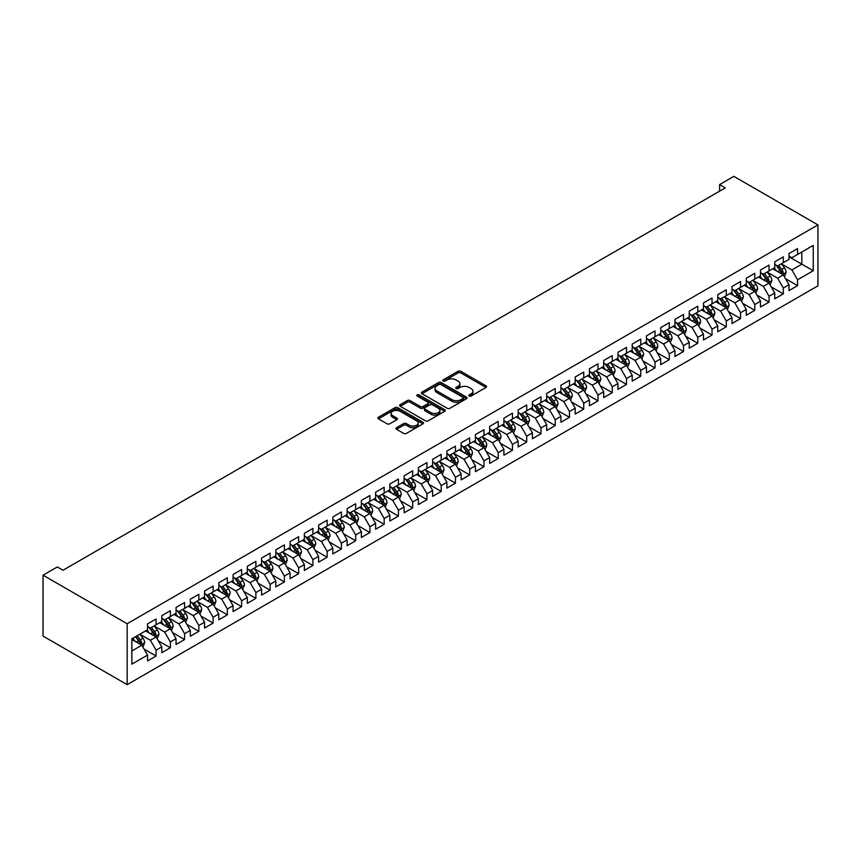 <?xml version="1.0" encoding="UTF-8"?>
<svg xmlns="http://www.w3.org/2000/svg" width="861" height="861" viewBox="0 0 861 861"><rect width="100%" height="100%" fill="white"/><g stroke="black" fill="none" stroke-linecap="round" stroke-linejoin="round"><path stroke-width="1.29" d="M469.17 396.038A1.388 0.796 0 0 0 471.128 396.038L485.991 387.461A1.98 1.141 0 0 0 486.573 386.654A1.98 1.141 0 0 0 485.991 385.836L460.807 371.295A1.98 1.141 0 0 0 458.009 371.295L443.146 379.884A1.388 0.796 0 0 0 442.737 380.444A1.388 0.796 0 0 0 443.146 381.014A1.388 0.796 0 0 0 445.105 381.014L447.031 379.905A6.328 3.659 0 0 1 455.986 379.905L458.084 381.111A6.328 3.659 0 0 1 459.935 383.705A6.328 3.659 0 0 1 458.084 386.288L456.158 387.396A1.388 0.796 0 0 0 455.749 387.967A1.388 0.796 0 0 0 456.158 388.526A1.388 0.796 0 0 0 458.117 388.526L460.043 387.418A6.328 3.659 0 0 1 468.997 387.418L471.096 388.623A6.328 3.659 0 0 1 472.947 391.217A6.328 3.659 0 0 1 471.096 393.8L469.17 394.908A1.388 0.796 0 0 0 468.761 395.479A1.388 0.796 0 0 0 469.17 396.038L469.17 394.908M396.587 427.691A1.98 1.141 0 0 0 396.006 428.498A1.98 1.141 0 0 0 396.587 429.305L403.648 433.384A1.98 1.141 0 0 0 406.446 433.384L422.966 423.849A1.98 1.141 0 0 0 423.537 423.042A1.98 1.141 0 0 0 422.966 422.234L397.771 407.694A1.98 1.141 0 0 0 394.973 407.694L378.463 417.23A1.98 1.141 0 0 0 377.882 418.037A1.98 1.141 0 0 0 378.463 418.844L386.998 423.773A1.98 1.141 0 0 0 389.796 423.773L396.867 419.684A1.98 1.141 0 0 0 397.448 418.876A1.98 1.141 0 0 0 396.867 418.069L392.638 415.626A5.295 3.057 0 0 1 391.088 413.474A5.295 3.057 0 0 1 394.349 410.643A5.295 3.057 0 0 1 400.117 411.31L416.702 420.878A5.295 3.057 0 0 1 418.252 423.042A5.295 3.057 0 0 1 414.98 425.861A5.295 3.057 0 0 1 409.212 425.205L406.446 423.612A1.98 1.141 0 0 0 403.648 423.612L396.587 427.691L396.587 429.305L403.648 425.248L403.648 423.612M43.05 575.18L127.159 623.741L127.159 684.646L43.05 636.085L43.05 575.18L57.31 566.958L63.004 570.24L725.296 187.881L719.592 184.588L719.592 191.174M719.592 184.588L733.841 176.354L817.95 224.915L127.159 623.741M447.171 408.254A1.98 1.141 0 0 0 449.969 408.254L466.479 398.729A1.98 1.141 0 0 0 467.06 397.922A1.98 1.141 0 0 0 466.479 397.115L441.295 382.564A1.98 1.141 0 0 0 438.497 382.564L421.987 392.099A1.98 1.141 0 0 0 421.406 392.907A1.98 1.141 0 0 0 421.987 393.714L447.171 408.254M417.703 396.34A1.388 0.796 0 0 1 419.113 396.534L444.696 411.3L428.208 420.825A1.98 1.141 0 0 1 425.409 420.825L400.225 406.274L400.225 404.659A1.98 1.141 0 0 0 399.644 405.466A1.98 1.141 0 0 0 400.225 406.274M400.225 404.659L407.285 400.58A1.98 1.141 0 0 1 410.094 400.58L420.308 406.478A1.98 1.141 0 0 0 423.106 406.478L427.788 403.777A1.98 1.141 0 0 0 428.369 402.97A1.98 1.141 0 0 0 427.788 402.162L417.154 396.017A1.388 0.796 0 0 1 416.746 395.457A1.388 0.796 0 0 1 417.607 394.715A1.388 0.796 0 0 1 419.113 394.887L444.717 409.675A1.98 1.141 0 0 1 445.298 410.482A1.98 1.141 0 0 1 444.717 411.289L444.717 409.675M127.159 684.646L817.95 285.82L817.95 224.915M789.01 256.761L801.839 264.176L801.839 251.993L813.247 245.407L797.566 254.458L797.566 248.614L789.01 253.554L789.01 259.398L783.306 262.691L783.306 256.847L774.76 261.787L774.76 267.631L769.056 270.924L769.056 265.08L760.5 270.01L760.5 275.854L754.796 279.147L754.796 273.303L746.25 278.243L746.25 284.087L740.546 287.38L740.546 281.536L731.99 286.476L731.99 292.32L726.286 295.614L726.286 289.77L717.74 294.71L717.74 300.543L712.036 303.836L712.036 297.992L703.48 302.932L703.48 308.776L697.776 312.069L697.776 306.225L689.23 311.165L689.23 317.009L683.526 320.303L683.526 314.459L674.97 319.399L674.97 325.243L669.266 328.525L669.266 322.681L660.721 327.621L660.721 333.465L655.017 336.759L655.017 330.915L646.46 335.855L646.46 341.699L640.756 344.992L640.756 339.148L632.211 344.088L632.211 349.932L626.507 353.214L626.507 347.381L617.95 352.31L617.95 358.154L612.246 361.448L612.246 355.604L603.701 360.544L603.701 366.388L597.997 369.681L597.997 363.837L589.441 368.777L589.441 374.621L583.736 377.914L583.736 372.07L575.191 377L575.191 382.844L569.487 386.137L569.487 380.293L560.931 385.233L560.931 391.077L555.227 394.37L555.227 388.526L546.681 393.466L546.681 399.31L540.977 402.604L540.977 396.76L532.421 401.7L532.421 407.533L526.717 410.826L526.717 404.982L518.171 409.922L518.171 415.766L512.467 419.059L512.467 413.215L503.911 418.155L503.911 423.999L498.207 427.293L498.207 421.449L489.661 426.389L489.661 432.233L483.957 435.515L483.957 429.682L475.401 434.611L475.401 440.455L469.697 443.749L469.697 437.905L461.152 442.845L461.152 448.689L455.447 451.982L455.447 446.138L446.891 451.078L446.891 456.922L441.187 460.215L441.187 454.371L432.642 459.3L432.642 465.144L426.938 468.438L426.938 462.594L418.381 467.534L418.381 473.378L412.677 476.671L412.677 470.827L404.132 475.767L404.132 481.611L398.428 484.904L398.428 479.06L389.872 483.99L389.872 489.834L384.167 493.127L384.167 487.283L375.622 492.223L375.622 498.067L369.918 501.36L369.918 495.516L361.362 500.456L361.362 506.3L355.658 509.594L355.658 503.75L347.112 508.69L347.112 514.534L341.408 517.816L341.408 511.972L332.852 516.912L332.852 522.756L327.148 526.049L327.148 520.205L318.602 525.145L318.602 530.989L312.898 534.283L312.898 528.439L304.342 533.379L304.342 539.223L298.638 542.505L298.638 536.672L290.092 541.601L290.092 547.445L284.388 550.739L284.388 544.895L275.832 549.835L275.832 555.679L270.128 558.972L270.128 553.128L261.583 558.068L261.583 563.912L255.878 567.205L255.878 561.361L247.322 566.29L247.322 572.135L241.618 575.428L241.618 569.584L233.073 574.524L233.073 580.368L227.369 583.661L227.369 577.817L218.812 582.757L218.812 588.601L213.108 591.894L213.108 586.05L204.563 590.99L204.563 596.824L198.859 600.117L198.859 594.273L190.303 599.213L190.303 605.057L184.598 608.35L184.598 602.506L176.053 607.446L176.053 613.29L170.349 616.584L170.349 610.74L161.793 615.68L161.793 621.524L156.089 624.806L156.089 618.962L147.543 623.902L147.543 629.746L131.862 638.797L131.862 664.154L147.543 655.103L141.839 645.223L131.862 639.465M813.247 245.407L813.247 270.752L797.566 279.803L791.862 269.934L781.53 263.961M785.523 278.695L797.566 285.648L797.566 279.803M797.566 285.648L789.01 290.587L789.01 284.743L783.306 288.037L777.612 278.168L767.269 272.194M771.262 286.928L783.306 293.881L783.306 288.037M783.306 293.881L774.76 298.821L774.76 292.977L769.056 296.27L763.352 286.39L753.02 280.428M757.013 295.162L769.056 302.114L769.056 296.27M769.056 302.114L760.5 307.054L760.5 301.21L754.796 304.503L749.102 294.623L738.76 288.65M742.752 303.384L754.796 310.337L754.796 304.503M754.796 310.337L746.25 315.277L746.25 309.433L740.546 312.726L734.842 302.857L724.51 296.884M728.503 311.617L740.546 318.57L740.546 312.726M740.546 318.57L731.99 323.51L731.99 317.666L726.286 320.959L720.592 311.079L710.25 305.117M714.243 319.851L726.286 326.803L726.286 320.959M726.286 326.803L717.74 331.743L717.74 325.899L712.036 329.193L706.332 319.313L696 313.35M699.993 328.073L712.036 335.037L712.036 329.193M712.036 335.037L703.48 339.966L703.48 334.122L697.776 337.415L692.083 327.546L681.74 321.573M685.733 336.307L697.776 343.259L697.776 337.415M697.776 343.259L689.23 348.199L689.23 342.355L683.526 345.648L677.822 335.768L667.49 329.806M671.483 344.54L683.526 351.492L683.526 345.648M683.526 351.492L674.97 356.432L674.97 350.588L669.266 353.882L663.573 344.002L653.23 338.039M657.223 352.762L669.266 359.726L669.266 353.882M669.266 359.726L660.721 364.655L660.721 358.822L655.017 362.104L649.312 352.235L638.98 346.262M642.973 360.996L655.017 367.948L655.017 362.104M655.017 367.948L646.46 372.888L646.46 367.044L640.756 370.338L635.063 360.458L624.72 354.495M628.713 369.229L640.756 376.182L640.756 370.338M640.756 376.182L632.211 381.122L632.211 375.278L626.507 378.571L620.803 368.691L610.471 362.729M614.463 377.462L626.507 384.415L626.507 378.571M626.507 384.415L617.95 389.355L617.95 383.511L612.246 386.793L606.553 376.924L596.21 370.951M600.203 385.685L612.246 392.638L612.246 386.793M612.246 392.638L603.701 397.578L603.701 391.733L597.997 395.027L592.293 385.158L581.961 379.184M585.954 393.918L597.997 400.871L597.997 395.027M597.997 400.871L589.441 405.811L589.441 399.967L583.736 403.26L578.043 393.38L567.7 387.418M571.693 402.152L583.736 409.104L583.736 403.26M583.736 409.104L575.191 414.044L575.191 408.2L569.487 411.493L563.783 401.613L553.451 395.651M557.444 410.374L569.487 417.337L569.487 411.493M569.487 417.337L560.931 422.267L560.931 416.423L555.227 419.716L549.533 409.847L539.19 403.874M543.183 418.607L555.227 425.56L555.227 419.716M555.227 425.56L546.681 430.5L546.681 424.656L540.977 427.949L535.273 418.069L524.941 412.107M528.934 426.841L540.977 433.793L540.977 427.949M540.977 433.793L532.421 438.733L532.421 432.889L526.717 436.183L521.023 426.303L510.681 420.34M514.674 435.063L526.717 442.027L526.717 436.183M526.717 442.027L518.171 446.956L518.171 441.112L512.467 444.405L506.763 434.536L496.431 428.563M500.424 443.297L512.467 450.249L512.467 444.405M512.467 450.249L503.911 455.189L503.911 449.345L498.207 452.638L492.514 442.758L482.171 436.796M486.164 451.53L498.207 458.482L498.207 452.638M498.207 458.482L489.661 463.422L489.661 457.578L483.957 460.872L478.253 450.992L467.921 445.029M471.914 459.763L483.957 466.716L483.957 460.872M483.957 466.716L475.401 471.645L475.401 465.812L469.697 469.094L464.004 459.225L453.661 453.252M457.654 467.986L469.697 474.938L469.697 469.094M469.697 474.938L461.152 479.878L461.152 474.034L455.447 477.328L449.743 467.448L439.411 461.485M443.404 476.219L455.447 483.172L455.447 477.328M455.447 483.172L446.891 488.112L446.891 482.268L441.187 485.561L435.494 475.681L425.151 469.719M429.144 484.452L441.187 491.405L441.187 485.561M441.187 491.405L432.642 496.345L432.642 490.501L426.938 493.794L421.233 483.914L410.901 477.941M414.894 492.675L426.938 499.628L426.938 493.794M426.938 499.628L418.381 504.568L418.381 498.723L412.677 502.017L406.984 492.148L396.641 486.174M400.634 500.908L412.677 507.861L412.677 502.017M412.677 507.861L404.132 512.801L404.132 506.957L398.428 510.25L392.724 500.37L382.392 494.408M386.385 509.142L398.428 516.094L398.428 510.25M398.428 516.094L389.872 521.034L389.872 515.19L384.167 518.483L378.474 508.603L368.131 502.641M372.124 517.364L384.167 524.327L384.167 518.483M384.167 524.327L375.622 529.257L375.622 523.413L369.918 526.706L364.214 516.837L353.882 510.864M357.875 525.597L369.918 532.55L369.918 526.706M369.918 532.55L361.362 537.49L361.362 531.646L355.658 534.939L349.964 525.059L339.621 519.097M343.614 533.831L355.658 540.783L355.658 534.939M355.658 540.783L347.112 545.723L347.112 539.879L341.408 543.173L335.704 533.293L325.372 527.33M329.365 542.053L341.408 549.017L341.408 543.173M341.408 549.017L332.852 553.946L332.852 548.113L327.148 551.395L321.454 541.526L311.112 535.553M315.104 550.287L327.148 557.239L327.148 551.395M327.148 557.239L318.602 562.179L318.602 556.335L312.898 559.628L307.194 549.748L296.862 543.786M300.855 558.52L312.898 565.473L312.898 559.628M312.898 565.473L304.342 570.412L304.342 564.568L298.638 567.862L292.944 557.982L282.602 552.019M286.595 566.753L298.638 573.706L298.638 567.862M298.638 573.706L290.092 578.646L290.092 572.802L284.388 576.084L278.684 566.215L268.352 560.242M272.345 574.976L284.388 581.928L284.388 576.084M284.388 581.928L275.832 586.868L275.832 581.024L270.128 584.318L264.435 574.448L254.092 568.475M258.085 583.209L270.128 590.162L270.128 584.318M270.128 590.162L261.583 595.102L261.583 589.258L255.878 592.551L250.174 582.671L239.842 576.709M243.835 591.442L255.878 598.395L255.878 592.551M255.878 598.395L247.322 603.335L247.322 597.491L241.618 600.784L235.925 590.904L225.582 584.931M229.575 599.665L241.618 606.618L241.618 600.784M241.618 606.618L233.073 611.558L233.073 605.713L227.369 609.007L221.664 599.138L211.332 593.164M215.325 607.898L227.369 614.851L227.369 609.007M227.369 614.851L218.812 619.791L218.812 613.947L213.108 617.24L207.415 607.36L197.072 601.398M201.065 616.132L213.108 623.084L213.108 617.24M213.108 623.084L204.563 628.024L204.563 622.18L198.859 625.473L193.155 615.593L182.823 609.631M186.815 624.354L198.859 631.317L198.859 625.473M198.859 631.317L190.303 636.247L190.303 630.403L184.598 633.696L178.905 623.827L168.562 617.854M172.555 632.587L184.598 639.54L184.598 633.696M184.598 639.54L176.053 644.48L176.053 638.636L170.349 641.929L164.645 632.049L154.313 626.087M158.306 640.821L170.349 647.773L170.349 641.929M170.349 647.773L161.793 652.713L161.793 646.869L156.089 650.163L150.395 640.283L140.052 634.32M144.045 649.054L156.089 656.007L156.089 650.163M156.089 656.007L147.543 660.936L147.543 655.103M147.543 626.453L150.395 628.1L156.089 624.806M131.862 650.981L141.839 645.223M161.793 618.23L164.645 619.877L170.349 616.584M150.395 640.283L156.089 636.989L145.541 630.898M161.793 646.869L156.089 636.989M176.053 609.997L178.905 611.644L184.598 608.35M164.645 632.049L170.349 628.767L159.802 622.675M176.053 638.636L170.349 628.767M190.303 601.764L193.155 603.41L198.859 600.117M178.905 623.827L184.598 620.533L174.051 614.442M190.303 630.403L184.598 620.533M204.563 593.541L207.415 595.188L213.108 591.894M193.155 615.593L198.859 612.3L188.311 606.209M204.563 622.18L198.859 612.3M218.812 585.308L221.664 586.954L227.369 583.661M207.415 607.36L213.108 604.067L202.561 597.986M218.812 613.947L213.108 604.067M233.073 577.074L235.925 578.721L241.618 575.428M221.664 599.138L227.369 595.844L216.821 589.753M233.073 605.713L227.369 595.844M247.322 568.852L250.174 570.488L255.878 567.205M235.925 590.904L241.618 587.611L231.071 581.519M247.322 597.491L241.618 587.611M261.583 560.619L264.435 562.265L270.128 558.972M250.174 582.671L255.878 579.378L245.331 573.286M261.583 589.258L255.878 579.378M275.832 552.385L278.684 554.032L284.388 550.739M264.435 574.448L270.128 571.155L259.581 565.064M275.832 581.024L270.128 571.155M290.092 544.152L292.944 545.799L298.638 542.505M278.684 566.215L284.388 562.922L273.841 556.83M290.092 572.802L284.388 562.922M304.342 535.929L307.194 537.576L312.898 534.283M292.944 557.982L298.638 554.688L288.091 548.597M304.342 564.568L298.638 554.688M318.602 527.696L321.454 529.343L327.148 526.049M307.194 549.748L312.898 546.466L302.351 540.374M318.602 556.335L312.898 546.466M332.852 519.463L335.704 521.109L341.408 517.816M321.454 541.526L327.148 538.233L316.6 532.141M332.852 548.113L327.148 538.233M347.112 511.24L349.964 512.887L355.658 509.594M335.704 533.293L341.408 529.999L330.861 523.908M347.112 539.879L341.408 529.999M361.362 503.007L364.214 504.654L369.918 501.36M349.964 525.059L355.658 521.766L345.11 515.685M361.362 531.646L355.658 521.766M375.622 494.774L378.474 496.42L384.167 493.127M364.214 516.837L369.918 513.543L359.371 507.452M375.622 523.413L369.918 513.543M389.872 486.551L392.724 488.198L398.428 484.904M378.474 508.603L384.167 505.31L373.62 499.219M389.872 515.19L384.167 505.31M404.132 478.318L406.984 479.964L412.677 476.671M392.724 500.37L398.428 497.077L387.88 490.996M404.132 506.957L398.428 497.077M418.381 470.084L421.233 471.731L426.938 468.438M406.984 492.148L412.677 488.854L402.13 482.763M418.381 498.723L412.677 488.854M432.642 461.851L435.494 463.498L441.187 460.215M421.233 483.914L426.938 480.621L416.39 474.529M432.642 490.501L426.938 480.621M446.891 453.629L449.743 455.275L455.447 451.982M435.494 475.681L441.187 472.388L430.64 466.296M446.891 482.268L441.187 472.388M461.152 445.395L464.004 447.042L469.697 443.749M449.743 467.448L455.447 464.165L444.9 458.074M461.152 474.034L455.447 464.165M475.401 437.162L478.253 438.809L483.957 435.515M464.004 459.225L469.697 455.932L459.15 449.84M475.401 465.812L469.697 455.932M489.661 428.939L492.514 430.586L498.207 427.293M478.253 450.992L483.957 447.698L473.41 441.607M489.661 457.578L483.957 447.698M503.911 420.706L506.763 422.353L512.467 419.059M492.514 442.758L498.207 439.476L487.66 433.384M503.911 449.345L498.207 439.476M518.171 412.473L521.023 414.119L526.717 410.826M506.763 434.536L512.467 431.243L501.92 425.151M518.171 441.112L512.467 431.243M532.421 404.25L535.273 405.897L540.977 402.604M521.023 426.303L526.717 423.009L516.169 416.918M532.421 432.889L526.717 423.009M546.681 396.017L549.533 397.664L555.227 394.37M535.273 418.069L540.977 414.776L530.43 408.695M546.681 424.656L540.977 414.776M560.931 387.784L563.783 389.43L569.487 386.137M549.533 409.847L555.227 406.553L544.679 400.462M560.931 416.423L555.227 406.553M575.191 379.561L578.043 381.197L583.736 377.914M563.783 401.613L569.487 398.32L558.94 392.229M575.191 408.2L569.487 398.32M589.441 371.328L592.293 372.974L597.997 369.681M578.043 393.38L583.736 390.087L573.189 383.995M589.441 399.967L583.736 390.087M603.701 363.094L606.553 364.741L612.246 361.448M592.293 385.158L597.997 381.864L587.45 375.773M603.701 391.733L597.997 381.864M617.95 354.861L620.803 356.508L626.507 353.214M606.553 376.924L612.246 373.631L601.699 367.539M617.95 383.511L612.246 373.631M632.211 346.639L635.063 348.285L640.756 344.992M620.803 368.691L626.507 365.398L615.959 359.306M632.211 375.278L626.507 365.398M646.46 338.405L649.312 340.052L655.017 336.759M635.063 360.458L640.756 357.175L630.209 351.084M646.46 367.044L640.756 357.175M660.721 330.172L663.573 331.819L669.266 328.525M649.312 352.235L655.017 348.942L644.469 342.85M660.721 358.822L655.017 348.942M674.97 321.949L677.822 323.596L683.526 320.303M663.573 344.002L669.266 340.708L658.719 334.617M674.97 350.588L669.266 340.708M689.23 313.716L692.083 315.363L697.776 312.069M677.822 335.768L683.526 332.475L672.979 326.394M689.23 342.355L683.526 332.475M703.48 305.483L706.332 307.129L712.036 303.836M692.083 327.546L697.776 324.253L687.229 318.161M703.48 334.122L697.776 324.253M717.74 297.26L720.592 298.907L726.286 295.614M706.332 319.313L712.036 316.019L701.489 309.928M717.74 325.899L712.036 316.019M731.99 289.027L734.842 290.674L740.546 287.38M720.592 311.079L726.286 307.786L715.739 301.705M731.99 317.666L726.286 307.786M746.25 280.794L749.102 282.44L754.796 279.147M734.842 302.857L740.546 299.563L729.999 293.472M746.25 309.433L740.546 299.563M760.5 272.56L763.352 274.207L769.056 270.924M749.102 294.623L754.796 291.33L744.248 285.239M760.5 301.21L754.796 291.33M774.76 264.338L777.612 265.984L783.306 262.691M763.352 286.39L769.056 283.097L758.509 277.005M774.76 292.977L769.056 283.097M789.01 256.104L791.862 257.751L797.566 254.458M777.612 278.168L783.306 274.874L772.758 268.783M789.01 284.743L783.306 274.874M791.862 269.934L801.839 264.176L813.247 270.752M469.729 396.232L471.096 395.447A6.328 3.659 0 0 0 472.947 392.864L472.947 391.217M459.935 383.705L459.935 385.351A6.328 3.659 0 0 1 458.084 387.934L456.707 388.72M485.991 385.836L485.991 387.461L460.807 372.942A1.98 1.141 0 0 0 458.009 372.942L443.695 381.208M466.447 398.74L441.295 384.21A1.98 1.141 0 0 0 438.497 384.21L422.008 393.735M462.981 398.482A1.388 0.796 0 0 0 463.39 397.922A1.388 0.796 0 0 0 462.981 397.351L440.875 384.587A1.388 0.796 0 0 0 438.916 384.587L436.882 385.76A6.328 3.659 0 0 0 435.031 388.343A6.328 3.659 0 0 0 436.882 390.926L451.993 399.655A6.328 3.659 0 0 0 460.947 399.655L462.981 398.482L462.981 400.128A1.388 0.796 0 0 0 463.39 399.569L463.39 397.922M435.031 388.343L435.031 389.99A6.328 3.659 0 0 0 436.882 392.573L436.882 390.926M462.981 400.128L460.947 401.301A6.328 3.659 0 0 1 451.993 401.301L436.882 392.573M400.247 406.295L407.285 402.227L407.285 400.58M428.369 402.97L428.369 404.616A1.98 1.141 0 0 1 427.788 405.423L423.106 408.125A1.98 1.141 0 0 1 420.308 408.125L410.094 402.227A1.98 1.141 0 0 0 407.285 402.227M430.898 412.602A5.295 3.057 0 0 0 436.667 413.258A5.295 3.057 0 0 0 439.939 410.439A5.295 3.057 0 0 0 438.389 408.275L432.545 404.907A1.98 1.141 0 0 0 429.747 404.907L425.065 407.608A1.98 1.141 0 0 0 424.484 408.415A1.98 1.141 0 0 0 425.065 409.223L430.898 412.602L430.898 414.249A5.295 3.057 0 0 0 436.667 414.905A5.295 3.057 0 0 0 439.939 412.085L439.939 410.439M424.484 408.415L424.484 410.062A1.98 1.141 0 0 0 425.065 410.869L425.065 409.223M430.898 414.249L425.065 410.869M418.252 423.042L418.252 424.688A5.295 3.057 0 0 1 414.98 427.508A5.295 3.057 0 0 1 409.212 426.852L406.446 425.248A1.98 1.141 0 0 0 403.648 425.248M391.088 413.474L391.088 415.11A5.295 3.057 0 0 0 392.638 417.273L392.638 415.626M396.835 419.705L392.638 417.273M422.934 423.86L397.771 409.341A1.98 1.141 0 0 0 394.973 409.341L378.496 418.855M784.36 276.693L786.136 272.388A5.338 3.089 -120 0 0 784.425 267.836L781.401 263.789M776.579 270.978L774.276 267.911M776.019 265.07L780.012 270.386A5.338 3.089 60 0 1 781.54 273.604C782.337 274.67 782.907 274.347 783.252 272.614A5.338 3.089 -120 0 0 781.723 269.396L778.688 265.36M776.966 265.608L780.701 270.602A2.723 1.571 60 0 1 781.196 271.43L783.252 272.614M770.111 284.926L771.876 280.611A5.338 3.089 -120 0 0 770.175 276.069L767.14 272.022M762.319 279.212L760.015 276.133M761.77 273.292L765.752 278.62A5.338 3.089 60 0 1 767.28 281.827C768.087 282.903 768.658 282.58 768.991 280.847A5.338 3.089 -120 0 0 767.463 277.629L764.439 273.583M762.706 273.841L766.451 278.835A2.723 1.571 60 0 1 766.947 279.653L768.991 280.847M755.85 293.16L757.626 288.844A5.338 3.089 -120 0 0 755.915 284.291L752.891 280.255M748.069 287.445L745.766 284.367M747.509 281.525L751.502 286.842A5.338 3.089 60 0 1 753.031 290.06C753.827 291.136 754.397 290.803 754.742 289.07A5.338 3.089 -120 0 0 753.214 285.863L750.179 281.816M748.457 282.064L752.191 287.057A2.723 1.571 60 0 1 752.686 287.886L754.742 289.07M741.601 301.382L743.366 297.077A5.338 3.089 -120 0 0 741.665 292.525L738.63 288.478M733.809 295.667L731.506 292.6M733.26 289.759L737.242 295.075A5.338 3.089 60 0 1 738.77 298.293C739.577 299.359 740.148 299.036 740.482 297.303A5.338 3.089 -120 0 0 738.953 294.085L735.929 290.049M734.196 290.297L737.942 295.291A2.723 1.571 60 0 1 738.437 296.119L740.482 297.303M727.341 309.616L729.116 305.3A5.338 3.089 -120 0 0 727.405 300.758L724.381 296.711M719.548 303.901L717.256 300.833M719 297.981L722.992 303.309A5.338 3.089 60 0 1 724.521 306.516C725.317 307.592 725.888 307.269 726.232 305.537A5.338 3.089 -120 0 0 724.704 302.319L721.669 298.272M719.947 298.53L723.681 303.524A2.723 1.571 60 0 1 724.176 304.353L726.232 305.537M713.091 317.849L714.856 313.533A5.338 3.089 -120 0 0 713.156 308.981L710.121 304.945M705.299 312.134L702.996 309.056M704.75 306.215L708.732 311.542A5.338 3.089 60 0 1 710.26 314.749C711.068 315.826 711.638 315.492 711.972 313.759A5.338 3.089 -120 0 0 710.443 310.552L707.419 306.505M705.686 306.764L709.432 311.747A2.723 1.571 60 0 1 709.927 312.575L711.972 313.759M698.831 326.082L700.606 321.766A5.338 3.089 -120 0 0 698.895 317.214L695.871 313.178M691.039 320.357L688.746 317.289M690.49 314.448L694.483 319.765A5.338 3.089 60 0 1 696.011 322.983C696.807 324.059 697.378 323.725 697.722 321.992A5.338 3.089 -120 0 0 696.194 318.774L693.159 314.739M691.437 314.986L695.171 319.98A2.723 1.571 60 0 1 695.666 320.809L697.722 321.992M684.581 334.305L686.346 330A5.338 3.089 -120 0 0 684.646 325.447L681.611 321.401M676.789 328.59L674.486 325.523M676.24 322.681L680.222 327.998A5.338 3.089 60 0 1 681.751 331.205C682.558 332.281 683.128 331.959 683.462 330.226A5.338 3.089 -120 0 0 681.934 327.008L678.909 322.972M677.177 323.219L680.922 328.213A2.723 1.571 60 0 1 681.417 329.042L683.462 330.226M670.321 342.538L672.097 338.222A5.338 3.089 -120 0 0 670.385 333.681L667.361 329.634M662.529 336.823L660.236 333.745M661.98 330.904L665.973 336.231A5.338 3.089 60 0 1 667.501 339.438C668.297 340.515 668.868 340.181 669.212 338.448A5.338 3.089 -120 0 0 667.684 335.241L664.649 331.194M662.927 331.453L666.662 336.447A2.723 1.571 60 0 1 667.157 337.264L669.212 338.448M656.071 350.771L657.836 346.456A5.338 3.089 -120 0 0 656.136 341.903L653.101 337.867M648.279 345.046L645.976 341.978M647.73 339.137L651.712 344.454A5.338 3.089 60 0 1 653.241 347.672C654.048 348.748 654.618 348.414 654.952 346.682A5.338 3.089 -120 0 0 653.424 343.474L650.399 339.428M648.667 339.675L652.412 344.669A2.723 1.571 60 0 1 652.907 345.498L654.952 346.682M641.811 358.994L643.587 354.689A5.338 3.089 -120 0 0 641.875 350.136L638.851 346.09M634.019 353.279L631.726 350.212M633.47 347.37L637.463 352.687A5.338 3.089 60 0 1 638.991 355.905C639.788 356.971 640.358 356.648 640.702 354.915A5.338 3.089 -120 0 0 639.174 351.697L636.139 347.661M634.417 347.909L638.152 352.902A2.723 1.571 60 0 1 638.647 353.731L640.702 354.915M627.561 367.227L629.326 362.911A5.338 3.089 -120 0 0 627.626 358.37L624.591 354.323M619.769 361.512L617.466 358.434M619.22 355.593L623.203 360.92A5.338 3.089 60 0 1 624.731 364.128C625.538 365.204 626.108 364.87 626.442 363.138A5.338 3.089 -120 0 0 624.914 359.93L621.89 355.884M620.157 356.142L623.902 361.136A2.723 1.571 60 0 1 624.397 361.954L626.442 363.138M613.301 375.461L615.077 371.145A5.338 3.089 -120 0 0 613.366 366.592L610.341 362.556M605.509 369.746L603.217 366.668M604.96 363.826L608.953 369.143A5.338 3.089 60 0 1 610.481 372.361C611.278 373.437 611.848 373.104 612.193 371.371A5.338 3.089 -120 0 0 610.664 368.164L607.629 364.117M605.907 364.364L609.642 369.358A2.723 1.571 60 0 1 610.137 370.187L612.193 371.371M599.052 383.683L600.817 379.378A5.338 3.089 -120 0 0 599.116 374.826L596.081 370.779M591.259 377.968L588.956 374.901M590.711 372.06L594.693 377.376A5.338 3.089 60 0 1 596.221 380.594C597.028 381.66 597.599 381.337 597.932 379.604A5.338 3.089 -120 0 0 596.404 376.386L593.38 372.35M591.647 372.598L595.392 377.592A2.723 1.571 60 0 1 595.887 378.42L597.932 379.604M584.791 391.916L586.567 387.601A5.338 3.089 -120 0 0 584.856 383.059L581.832 379.012M576.999 386.202L574.707 383.123M576.45 380.282L580.443 385.61A5.338 3.089 60 0 1 581.971 388.817C582.768 389.893 583.338 389.57 583.683 387.837A5.338 3.089 -120 0 0 582.154 384.619L579.119 380.573M577.397 380.831L581.132 385.825A2.723 1.571 60 0 1 581.627 386.654L583.683 387.837M570.542 400.15L572.307 395.834A5.338 3.089 -120 0 0 570.606 391.281L567.571 387.246M562.75 394.435L560.446 391.357M562.201 388.515L566.183 393.832A5.338 3.089 60 0 1 567.711 397.05C568.518 398.126 569.089 397.793 569.422 396.06A5.338 3.089 -120 0 0 567.894 392.853L564.87 388.806M563.137 389.064L566.882 394.047A2.723 1.571 60 0 1 567.377 394.876L569.422 396.06M556.281 408.383L558.057 404.067A5.338 3.089 -120 0 0 556.346 399.515L553.322 395.468M548.489 402.657L546.197 399.59M547.94 396.749L551.933 402.065A5.338 3.089 60 0 1 553.462 405.283C554.258 406.36 554.828 406.026 555.173 404.293A5.338 3.089 -120 0 0 553.645 401.075L550.61 397.039M548.887 397.287L552.622 402.281A2.723 1.571 60 0 1 553.117 403.109L555.173 404.293M542.032 416.606L543.797 412.29A5.338 3.089 -120 0 0 542.096 407.748L539.061 403.701M534.24 410.891L531.937 407.823M533.691 404.971L537.673 410.299A5.338 3.089 60 0 1 539.201 413.506C540.008 414.582 540.579 414.259 540.912 412.527A5.338 3.089 -120 0 0 539.384 409.309L536.36 405.262M534.627 405.52L538.373 410.514A2.723 1.571 60 0 1 538.868 411.343L540.912 412.527M527.771 424.839L529.547 420.523A5.338 3.089 -120 0 0 527.836 415.971L524.812 411.935M519.979 419.124L517.687 416.046M519.431 413.205L523.423 418.532A5.338 3.089 60 0 1 524.952 421.739C525.748 422.816 526.319 422.482 526.663 420.749A5.338 3.089 -120 0 0 525.135 417.542L522.1 413.495M520.378 413.754L524.112 418.737A2.723 1.571 60 0 1 524.607 419.565L526.663 420.749M513.522 433.072L515.287 428.756A5.338 3.089 -120 0 0 513.587 424.204L510.551 420.168M505.73 427.347L503.427 424.279M505.181 421.438L509.163 426.755A5.338 3.089 60 0 1 510.691 429.973C511.499 431.049 512.069 430.715 512.403 428.982A5.338 3.089 -120 0 0 510.874 425.764L507.85 421.729M506.117 421.976L509.863 426.97A2.723 1.571 60 0 1 510.358 427.799L512.403 428.982M499.262 441.295L501.037 436.99A5.338 3.089 -120 0 0 499.326 432.437L496.302 428.391M491.47 435.58L489.177 432.513M490.921 429.671L494.914 434.988A5.338 3.089 60 0 1 496.442 438.195C497.238 439.271 497.809 438.949 498.153 437.216A5.338 3.089 -120 0 0 496.625 433.998L493.59 429.962M491.868 430.209L495.602 435.203A2.723 1.571 60 0 1 496.097 436.032L498.153 437.216M485.012 449.528L486.777 445.212A5.338 3.089 -120 0 0 485.077 440.671L482.042 436.624M477.22 443.813L474.917 440.735M476.671 437.894L480.653 443.221A5.338 3.089 60 0 1 482.182 446.428C482.989 447.505 483.559 447.171 483.893 445.438A5.338 3.089 -120 0 0 482.364 442.231L479.34 438.184M477.607 438.443L481.353 443.437A2.723 1.571 60 0 1 481.848 444.254L483.893 445.438M470.752 457.761L472.528 453.446A5.338 3.089 -120 0 0 470.816 448.893L467.792 444.857M462.96 452.047L460.667 448.968M462.411 446.127L466.404 451.444A5.338 3.089 60 0 1 467.932 454.662C468.728 455.738 469.299 455.404 469.643 453.672A5.338 3.089 -120 0 0 468.115 450.464L465.08 446.418M463.358 446.665L467.092 451.659A2.723 1.571 60 0 1 467.588 452.488L469.643 453.672M456.502 465.984L458.267 461.679A5.338 3.089 -120 0 0 456.567 457.126L453.532 453.08M448.71 460.269L446.407 457.202M448.161 454.36L452.143 459.677A5.338 3.089 60 0 1 453.672 462.895C454.479 463.961 455.049 463.638 455.383 461.905A5.338 3.089 -120 0 0 453.855 458.687L450.83 454.651M449.098 454.899L452.843 459.892A2.723 1.571 60 0 1 453.338 460.721L455.383 461.905M442.242 474.217L444.018 469.902A5.338 3.089 -120 0 0 442.306 465.36L439.282 461.313M434.45 468.502L432.157 465.424M433.901 462.583L437.894 467.91A5.338 3.089 60 0 1 439.422 471.118C440.219 472.194 440.789 471.86 441.133 470.138A5.338 3.089 -120 0 0 439.605 466.92L436.57 462.874M434.848 463.132L438.583 468.126A2.723 1.571 60 0 1 439.078 468.944L441.133 470.138M427.992 482.451L429.757 478.135A5.338 3.089 -120 0 0 428.057 473.582L425.022 469.546M420.2 476.736L417.897 473.658M419.651 470.816L423.634 476.133A5.338 3.089 60 0 1 425.162 479.351C425.969 480.427 426.539 480.094 426.873 478.361A5.338 3.089 -120 0 0 425.345 475.154L422.32 471.107M420.588 471.354L424.333 476.348A2.723 1.571 60 0 1 424.828 477.177L426.873 478.361M413.732 490.673L415.508 486.368A5.338 3.089 -120 0 0 413.797 481.816L410.772 477.769M405.94 484.958L403.648 481.891M405.391 479.05L409.384 484.366A5.338 3.089 60 0 1 410.912 487.584C411.709 488.65 412.279 488.327 412.623 486.594A5.338 3.089 -120 0 0 411.095 483.376L408.06 479.34M406.338 479.588L410.073 484.582A2.723 1.571 60 0 1 410.568 485.41L412.623 486.594M399.482 498.906L401.248 494.591A5.338 3.089 -120 0 0 399.547 490.049L396.512 486.002M391.69 493.192L389.387 490.113M391.142 487.272L395.124 492.6A5.338 3.089 60 0 1 396.652 495.807C397.459 496.883 398.03 496.56 398.363 494.827A5.338 3.089 -120 0 0 396.835 491.609L393.811 487.563M392.078 487.821L395.823 492.815A2.723 1.571 60 0 1 396.318 493.644L398.363 494.827M385.222 507.14L386.998 502.824A5.338 3.089 -120 0 0 385.287 498.271L382.262 494.236M377.43 501.425L375.138 498.347M376.881 495.505L380.874 500.822A5.338 3.089 60 0 1 382.402 504.04C383.199 505.116 383.769 504.783 384.114 503.05A5.338 3.089 -120 0 0 382.585 499.843L379.55 495.796M377.828 496.054L381.563 501.037A2.723 1.571 60 0 1 382.058 501.866L384.114 503.05M370.973 515.373L372.738 511.057A5.338 3.089 -120 0 0 371.037 506.505L368.002 502.469M363.181 509.647L360.877 506.58M362.632 503.739L366.614 509.055A5.338 3.089 60 0 1 368.142 512.273C368.949 513.35 369.52 513.016 369.853 511.283A5.338 3.089 -120 0 0 368.325 508.065L365.301 504.029M363.568 504.277L367.313 509.271A2.723 1.571 60 0 1 367.798 510.099L369.853 511.283M356.712 523.596L358.488 519.291A5.338 3.089 -120 0 0 356.777 514.738L353.753 510.691M348.92 517.881L346.628 514.813M348.371 511.972L352.364 517.289A5.338 3.089 60 0 1 353.893 520.496C354.689 521.572 355.259 521.249 355.604 519.517A5.338 3.089 -120 0 0 354.065 516.299L351.04 512.263M349.318 512.51L353.053 517.504A2.723 1.571 60 0 1 353.548 518.333L355.604 519.517M342.463 531.829L344.228 527.513A5.338 3.089 -120 0 0 342.527 522.971L339.492 518.925M334.671 526.114L332.368 523.036M334.122 520.195L338.104 525.522A5.338 3.089 60 0 1 339.632 528.729C340.439 529.806 341.01 529.472 341.343 527.739A5.338 3.089 -120 0 0 339.815 524.532L336.791 520.485M335.058 520.744L338.803 525.737A2.723 1.571 60 0 1 339.288 526.555L341.343 527.739M328.202 540.062L329.978 535.746A5.338 3.089 -120 0 0 328.267 531.194L325.243 527.158M320.41 534.337L318.118 531.269M319.861 528.428L323.854 533.745A5.338 3.089 60 0 1 325.383 536.963C326.179 538.039 326.75 537.705 327.094 535.972A5.338 3.089 -120 0 0 325.555 532.765L322.531 528.719M320.809 528.966L324.543 533.96A2.723 1.571 60 0 1 325.038 534.789L327.094 535.972M313.953 548.285L315.718 543.98A5.338 3.089 -120 0 0 314.017 539.427L310.982 535.381M306.161 542.57L303.858 539.503M305.612 536.661L309.594 541.978A5.338 3.089 60 0 1 311.122 545.196C311.93 546.261 312.5 545.939 312.834 544.206A5.338 3.089 -120 0 0 311.305 540.988L308.281 536.952M306.548 537.199L310.294 542.193A2.723 1.571 60 0 1 310.778 543.022L312.834 544.206M299.693 556.518L301.468 552.202A5.338 3.089 -120 0 0 299.757 547.661L296.733 543.614M291.901 550.803L289.608 547.725M291.352 544.884L295.345 550.211A5.338 3.089 60 0 1 296.873 553.419C297.669 554.495 298.24 554.161 298.584 552.428A5.338 3.089 -120 0 0 297.045 549.221L294.021 545.174M292.299 545.433L296.033 550.427A2.723 1.571 60 0 1 296.528 551.244L298.584 552.428M285.443 564.751L287.208 560.436A5.338 3.089 -120 0 0 285.508 555.883L282.473 551.847M277.651 559.037L275.348 555.958M277.102 553.117L281.084 558.434A5.338 3.089 60 0 1 282.612 561.652C283.42 562.728 283.99 562.394 284.324 560.662A5.338 3.089 -120 0 0 282.795 557.454L279.771 553.408M278.038 553.655L281.784 558.649A2.723 1.571 60 0 1 282.268 559.478L284.324 560.662M271.183 572.974L272.959 568.669A5.338 3.089 -120 0 0 271.247 564.116L268.223 560.07M263.391 567.259L261.098 564.192M262.842 561.35L266.835 566.667A5.338 3.089 60 0 1 268.363 569.885C269.159 570.951 269.73 570.628 270.074 568.895A5.338 3.089 -120 0 0 268.535 565.677L265.511 561.641M263.789 561.889L267.523 566.882A2.723 1.571 60 0 1 268.019 567.711L270.074 568.895M256.933 581.207L258.698 576.892A5.338 3.089 -120 0 0 256.998 572.35L253.963 568.303M249.141 575.492L246.838 572.414M248.592 569.573L252.574 574.9A5.338 3.089 60 0 1 254.103 578.108C254.91 579.184 255.48 578.861 255.814 577.128A5.338 3.089 -120 0 0 254.286 573.91L251.261 569.864M249.529 570.122L253.274 575.116A2.723 1.571 60 0 1 253.758 575.944L255.814 577.128M242.673 589.441L244.449 585.125A5.338 3.089 -120 0 0 242.737 580.572L239.713 576.536M234.881 583.726L232.578 580.648M234.332 577.806L238.325 583.123A5.338 3.089 60 0 1 239.853 586.341C240.649 587.417 241.22 587.084 241.564 585.351A5.338 3.089 -120 0 0 240.025 582.144L237.001 578.097M235.268 578.344L239.014 583.338A2.723 1.571 60 0 1 239.509 584.167L241.564 585.351M228.423 597.674L230.188 593.358A5.338 3.089 -120 0 0 228.488 588.806L225.453 584.759M220.631 591.948L218.328 588.881M220.082 586.04L224.064 591.356A5.338 3.089 60 0 1 225.593 594.574C226.4 595.651 226.97 595.317 227.304 593.584A5.338 3.089 -120 0 0 225.776 590.366L222.751 586.33M221.019 586.578L224.764 591.572A2.723 1.571 60 0 1 225.248 592.4L227.304 593.584M214.163 605.896L215.939 601.581A5.338 3.089 -120 0 0 214.228 597.039L211.203 592.992M206.371 600.182L204.068 597.114M205.822 594.262L209.815 599.59A5.338 3.089 60 0 1 211.343 602.797C212.14 603.873 212.71 603.55 213.054 601.817A5.338 3.089 -120 0 0 211.515 598.599L208.491 594.553M206.758 594.811L210.504 599.805A2.723 1.571 60 0 1 210.999 600.634L213.054 601.817M199.913 614.13L201.678 609.814A5.338 3.089 -120 0 0 199.978 605.261L196.943 601.226M192.121 608.415L189.818 605.337M191.572 602.496L195.555 607.823A5.338 3.089 60 0 1 197.083 611.03C197.89 612.106 198.46 611.773 198.794 610.04A5.338 3.089 -120 0 0 197.266 606.833L194.242 602.786M192.509 603.044L196.254 608.027A2.723 1.571 60 0 1 196.738 608.856L198.794 610.04M185.653 622.363L187.429 618.047A5.338 3.089 -120 0 0 185.718 613.495L182.693 609.459M177.861 616.637L175.558 613.57M177.312 610.729L181.305 616.045A5.338 3.089 60 0 1 182.833 619.263C183.63 620.34 184.2 620.006 184.545 618.273A5.338 3.089 -120 0 0 183.006 615.055L179.981 611.019M178.249 611.267L181.994 616.261A2.723 1.571 60 0 1 182.489 617.089L184.545 618.273M171.404 630.586L173.169 626.281A5.338 3.089 -120 0 0 171.468 621.728L168.433 617.681M163.612 624.871L161.308 621.803M163.063 618.962L167.045 624.279A5.338 3.089 60 0 1 168.573 627.486C169.38 628.562 169.951 628.239 170.284 626.507A5.338 3.089 -120 0 0 168.756 623.289L165.732 619.253M163.999 619.5L167.744 624.494A2.723 1.571 60 0 1 168.229 625.323L170.284 626.507M157.143 638.819L158.919 634.503A5.338 3.089 -120 0 0 157.208 629.961L154.184 625.915M149.351 633.104L147.048 630.026M148.802 627.185L152.795 632.512A5.338 3.089 60 0 1 154.323 635.719C155.12 636.796 155.69 636.462 156.035 634.729A5.338 3.089 -120 0 0 154.496 631.522L151.471 627.475M149.739 627.734L153.484 632.727A2.723 1.571 60 0 1 153.979 633.545L156.035 634.729M142.894 647.052L144.659 642.736A5.338 3.089 -120 0 0 142.958 638.184L139.923 634.148M135.102 641.337L132.798 638.259M135.511 636.699L138.535 640.735A5.338 3.089 60 0 1 140.063 643.953C140.87 645.029 141.441 644.695 141.774 642.963A5.338 3.089 -120 0 0 140.246 639.755L137.222 635.709M135.877 636.483L139.224 640.95A2.723 1.571 60 0 1 139.719 641.779L141.774 642.963M471.096 395.447L471.096 393.8M456.158 388.526L456.158 387.396M458.084 387.934L458.084 386.288M443.146 381.014L443.146 379.884M458.009 372.942L458.009 371.295M460.807 372.942L460.807 371.295M421.987 393.714L421.987 392.099M438.497 384.21L438.497 382.564M441.295 384.21L441.295 382.564M466.479 398.729L466.479 397.115M451.993 401.301L451.993 399.655M460.947 401.301L460.947 399.655M410.094 402.227L410.094 400.58M420.308 408.125L420.308 406.478M423.106 408.125L423.106 406.478M427.788 405.423L427.788 403.777M419.113 396.534L419.113 394.887M406.446 425.248L406.446 423.612M409.212 426.852L409.212 425.205M396.867 419.684L396.867 418.069M378.463 418.844L378.463 417.23M394.973 409.341L394.973 407.694M397.771 409.341L397.771 407.694M422.966 423.849L422.966 422.234M782.638 274.487L786.093 272.485M781.723 269.396L784.425 267.836M777.774 271.678L780.012 270.386M768.389 282.709L771.843 280.718M767.463 277.629L770.175 276.069M763.524 279.9L765.752 278.62M754.128 290.943L757.583 288.952M753.214 285.863L755.915 284.291M749.264 288.134L751.502 286.842M739.879 299.176L743.334 297.174M738.953 294.085L741.665 292.525M735.014 296.367L737.242 295.075M725.619 307.399L729.073 305.407M724.704 302.319L727.405 300.758M720.754 304.6L722.992 303.309M711.369 315.632L714.824 313.641M710.443 310.552L713.156 308.981M706.504 312.823L708.732 311.542M697.109 323.865L700.563 321.863M696.194 318.774L698.895 317.214M692.244 321.056L694.483 319.765M682.859 332.098L686.314 330.097M681.934 327.008L684.646 325.447M677.994 329.289L680.222 327.998M668.599 340.321L672.054 338.33M667.684 335.241L670.385 333.681M663.734 337.512L665.973 336.231M654.349 348.554L657.804 346.563M653.424 343.474L656.136 341.903M649.485 345.745L651.712 344.454M640.089 356.788L643.544 354.786M639.174 351.697L641.875 350.136M635.224 353.979L637.463 352.687M625.839 365.01L629.294 363.019M624.914 359.93L627.626 358.37M620.975 362.201L623.203 360.92M611.579 373.243L615.034 371.252M610.664 368.164L613.366 366.592M606.714 370.434L608.953 369.143M597.33 381.477L600.784 379.475M596.404 376.386L599.116 374.826M592.465 378.668L594.693 377.376M583.069 389.699L586.524 387.708M582.154 384.619L584.856 383.059M578.205 386.89L580.443 385.61M568.82 397.933L572.274 395.942M567.894 392.853L570.606 391.281M563.955 395.124L566.183 393.832M554.559 406.166L558.014 404.164M553.645 401.075L556.346 399.515M549.695 403.357L551.933 402.065M540.31 414.399L543.765 412.397M539.384 409.309L542.096 407.748M535.445 411.59L537.673 410.299M526.049 422.622L529.504 420.631M525.135 417.542L527.836 415.971M521.185 419.813L523.423 418.532M511.8 430.855L515.255 428.853M510.874 425.764L513.587 424.204M506.935 428.046L509.163 426.755M497.54 439.088L500.994 437.087M496.625 433.998L499.326 432.437M492.675 436.279L494.914 434.988M483.29 447.311L486.745 445.32M482.364 442.231L485.077 440.671M478.425 444.502L480.653 443.221M469.03 455.544L472.485 453.553M468.115 450.464L470.816 448.893M464.165 452.735L466.404 451.444M454.78 463.778L458.235 461.776M453.855 458.687L456.567 457.126M449.916 460.969L452.143 459.677M440.52 472L443.975 470.009M439.605 466.92L442.306 465.36M435.655 469.191L437.894 467.91M426.27 480.234L429.725 478.242M425.345 475.154L428.057 473.582M421.406 477.424L423.634 476.133M412.01 488.467L415.465 486.465M411.095 483.376L413.797 481.816M407.145 485.658L409.384 484.366M397.76 496.689L401.215 494.698M396.835 491.609L399.547 490.049M392.896 493.891L395.124 492.6M383.5 504.923L386.955 502.932M382.585 499.843L385.287 498.271M378.636 502.114L380.874 500.822M369.251 513.156L372.705 511.154M368.325 508.065L371.037 506.505M364.386 510.347L366.614 509.055M354.99 521.389L358.445 519.387M354.065 516.299L356.777 514.738M350.126 518.58L352.364 517.289M340.741 529.612L344.196 527.621M339.815 524.532L342.527 522.971M335.876 526.803L338.104 525.522M326.48 537.845L329.935 535.843M325.555 532.765L328.267 531.194M321.616 535.036L323.854 533.745M312.231 546.078L315.686 544.077M311.305 540.988L314.017 539.427M307.366 543.269L309.594 541.978M297.971 554.301L301.425 552.31M297.045 549.221L299.757 547.661M293.106 551.492L295.345 550.211M283.721 562.534L287.176 560.543M282.795 557.454L285.508 555.883M278.856 559.725L281.084 558.434M269.461 570.768L272.915 568.766M268.535 565.677L271.247 564.116M264.596 567.959L266.835 566.667M255.211 578.99L258.666 576.999M254.286 573.91L256.998 572.35M250.347 576.181L252.574 574.9M240.951 587.224L244.406 585.232M240.025 582.144L242.737 580.572M236.086 584.415L238.325 583.123M226.701 595.457L230.156 593.455M225.776 590.366L228.488 588.806M221.837 592.648L224.064 591.356M212.441 603.679L215.896 601.688M211.515 598.599L214.228 597.039M207.576 600.881L209.815 599.59M198.191 611.913L201.646 609.922M197.266 606.833L199.978 605.261M193.327 609.104L195.555 607.823M183.931 620.146L187.386 618.144M183.006 615.055L185.718 613.495M179.066 617.337L181.305 616.045M169.682 628.379L173.136 626.377M168.756 623.289L171.468 621.728M164.817 625.57L167.045 624.279M155.421 636.602L158.876 634.611M154.496 631.522L157.208 629.961M150.557 633.793L152.795 632.512M141.172 644.835L144.626 642.844M140.246 639.755L142.958 638.184M136.307 642.026L138.535 640.735"/></g></svg>
